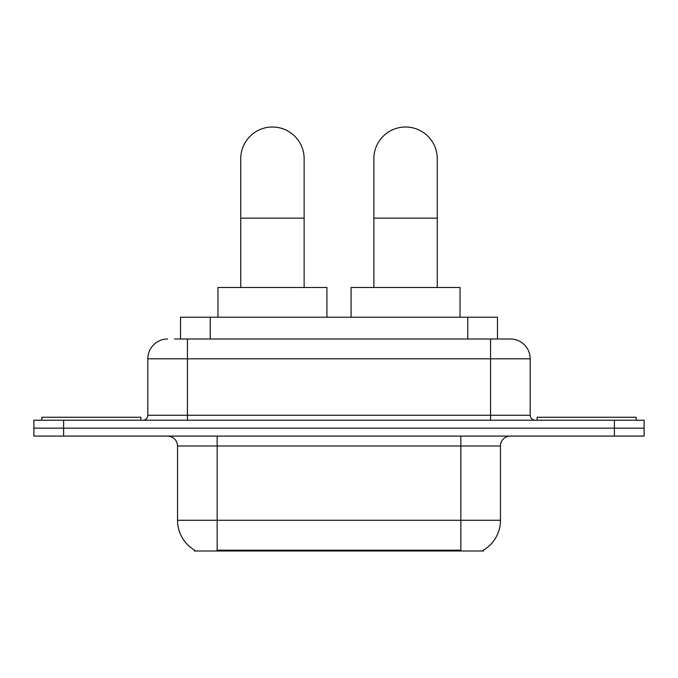<?xml version="1.0" encoding="UTF-8"?>
<svg xmlns="http://www.w3.org/2000/svg" width="678" height="678" viewBox="0 0 678 678"><rect width="100%" height="100%" fill="white"/><g stroke="black" fill="none" stroke-linecap="round" stroke-linejoin="round"><path stroke-width="1.02" d="M180.526 339L180.526 317.211L497.474 317.211L497.474 339M483.626 550.011L483.626 550.985L194.374 550.985L194.374 550.011M194.671 550.189A34.671 34.671 0 0 1 177.534 520.28L217.155 520.28L217.155 550.189L460.845 550.189L460.845 520.28L500.466 520.28L500.466 445.98A9.907 9.907 0 0 1 510.373 436.081M177.534 520.28L177.534 445.98C176.95 439.963 173.644 436.666 167.627 436.081M483.329 550.189A34.671 34.671 0 0 0 500.466 520.28M63.613 420.224L644.1 420.224L644.1 428.149L33.9 428.149L33.9 436.081L63.613 436.081L63.613 428.149L33.9 428.149L33.9 420.224L63.613 420.224L63.613 428.149L644.1 428.149L644.1 436.081L63.613 436.081M175.017 339L510.373 339A19.815 19.815 0 0 1 530.179 358.815L530.179 415.275C530.476 418.284 532.128 419.936 535.137 420.224M174.568 339L187.442 339L187.442 358.815L147.821 358.815L147.821 415.275A4.949 4.949 0 0 1 142.863 420.224M167.627 339A19.815 19.815 0 0 0 147.821 358.815M530.179 358.815L490.558 358.815L490.558 339L510.373 339M140.88 420.224L140.88 417.258L41.824 417.258L41.824 420.224M636.176 420.224L636.176 417.258L537.12 417.258L537.12 420.224M240.732 287.489L240.732 158.711A31.697 31.697 0 0 1 272.429 127.015A31.697 31.697 0 0 1 304.134 158.711A31.697 31.697 0 0 0 272.429 127.015M304.134 287.489L304.134 158.711M326.915 317.211L326.915 287.489L217.952 287.489L217.952 317.211M373.866 287.489L373.866 158.711A31.697 31.697 0 0 1 405.571 127.015A31.697 31.697 0 0 1 437.268 158.711A31.697 31.697 0 0 0 405.571 127.015M437.268 287.489L437.268 158.711M460.048 317.211L460.048 287.489L351.085 287.489L351.085 317.211M456.879 550.985L456.879 550.011M221.121 550.985L221.121 550.011M210.239 339L210.239 317.211M467.761 339L467.761 317.211M460.845 436.081L460.845 445.98L177.534 445.98M500.466 445.98L460.845 445.98L460.845 520.28L217.155 520.28L217.155 436.081M614.387 436.081L614.387 420.224M187.442 420.224L187.442 415.275L530.179 415.275M147.821 415.275L187.442 415.275L187.442 358.815L490.558 358.815L490.558 420.224M240.732 218.146L304.134 218.146M373.866 218.146L437.268 218.146"/></g></svg>
